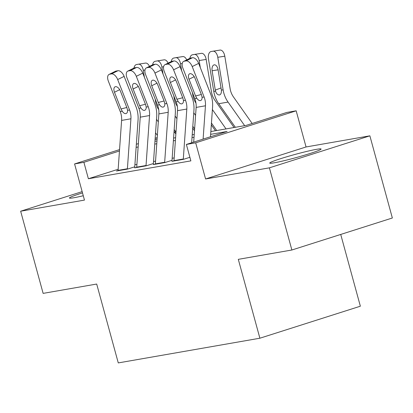 <?xml version="1.0" encoding="UTF-8"?>
<svg xmlns="http://www.w3.org/2000/svg" width="413" height="413" viewBox="0 0 413 413"><rect width="100%" height="100%" fill="white"/><g stroke="black" fill="none" stroke-linecap="round" stroke-linejoin="round"><path stroke-width="0.62" d="M316.595 149.315A26.628 1.667 -15.3 0 0 287.593 156.542A26.628 1.667 -15.3 0 0 269.73 163.089A26.628 1.667 -15.3 0 0 274.232 162.81A26.628 1.667 -15.3 0 0 303.23 155.577A26.628 1.667 -15.3 0 0 321.097 149.036A26.628 1.667 -15.3 0 0 316.595 149.315M82.507 192.917A26.628 1.667 -15.3 0 0 69.425 198.018A26.628 1.667 -15.3 0 0 73.927 197.739A26.628 1.667 -15.3 0 0 83.276 195.747M210.852 131.561L246.117 125.413L286.849 112.434L296.167 110.813L195.69 142.821L186.371 144.447L227.109 131.468L210.656 134.339M306.059 146.961L205.581 178.968L269.395 167.843L291.872 250.004L392.35 217.992L369.872 135.831L306.059 146.961L296.167 110.813M340.725 234.439L360.358 306.209L259.88 338.216L118.273 362.913L96.694 284.041L43.128 293.38L20.65 211.219L84.469 200.093L74.577 163.94L119.548 149.614M174.539 132.098L175.762 131.809M269.395 167.843L369.872 135.831M82.151 191.627L20.65 211.219M173.981 160.75L172.36 161.266L183.537 159.315L189.887 157.291M155.345 163.997L153.729 164.513L164.906 162.567L171.694 160.404M136.713 167.25L135.092 167.766L146.274 165.814L153.063 163.651M118.17 169.263L88.387 178.746L190.868 160.874L186.371 144.447M174.178 157.916L172.164 158.267M155.546 161.163L153.533 161.514M136.915 164.41L134.901 164.761M118.082 170.497L116.461 171.013L127.643 169.062L134.431 166.904M205.581 178.968L195.69 142.821M88.387 178.746L83.896 162.314L74.577 163.94M291.872 250.004L238.306 259.343L259.88 338.216M154.952 141.308L156.966 140.957M173.589 138.061L175.602 137.71M192.221 134.814L194.234 134.462M175.933 132.996L175.313 133.192M157.105 138.99L155.071 139.64M136.342 144.266L138.376 143.616M155.169 138.267L157.203 137.617M119.455 150.988L83.896 162.314M194.038 137.235L192.024 137.586M175.406 140.482L173.393 140.833M156.77 143.734L154.756 144.085M138.138 146.982L136.125 147.333M118.066 170.734A11.946 9.948 -99.9 0 1 118.087 170.373L121.603 120.415A17.067 14.212 80.1 0 0 120.26 111.603L108.366 81.18A6.83 3.676 -116.2 0 1 109.078 74.407A6.83 3.676 -116.2 0 1 109.626 74.226L111.489 73.901L117.942 70.726L116.079 71.051L109.626 74.226M134.684 167.828L138.05 120.018A25.606 21.316 80.1 0 0 136.027 106.807L124.132 76.384L117.679 79.559A6.83 3.676 -116.2 0 0 111.489 73.901M127.385 169.108A11.946 9.948 -99.9 0 1 127.405 168.752L130.921 118.789A17.067 14.212 80.1 0 0 129.574 109.982L117.679 79.559M117.942 70.726A6.83 3.676 63.8 0 1 124.132 76.384M109.078 74.407L115.532 71.232A6.83 3.676 63.8 0 1 116.079 71.051M122.263 111.257L121.019 108.97L114.478 92.238A5.462 2.943 63.8 0 1 115.046 86.818A5.462 2.943 63.8 0 1 115.485 86.673A5.462 2.943 63.8 0 1 120.441 91.196L126.982 107.932L127.571 110.333C127.607 112.222 127.013 113.322 125.789 113.627C124.633 113.74 123.461 112.95 122.263 111.257L120.26 111.603M175.861 133.977L174.054 131.411M158.711 109.621A17.067 14.212 -99.9 0 1 155.587 101.696L155.154 99.043M144.39 77.288L143.249 70.293A6.83 3.784 -99 0 0 138.448 64.201A6.83 3.784 -99 0 0 138.417 64.206L136.553 64.531A6.83 3.784 -99 0 0 133.941 68.088M158.308 121.881L156.501 119.316M157.358 135.387L155.551 132.816M138.479 64.196L145.433 63.091A6.83 3.784 81 0 1 145.464 63.086A6.83 3.784 81 0 1 149.444 66.379M136.703 167.482A11.946 9.948 -99.9 0 1 136.724 167.126L140.239 117.163A17.067 14.212 80.1 0 0 138.892 108.356L126.998 77.933A6.83 3.676 -116.2 0 1 127.71 71.155A6.83 3.676 -116.2 0 1 128.257 70.979L130.121 70.654L136.574 67.479L134.71 67.804L128.257 70.979M153.316 164.581L156.682 116.771A25.606 21.316 80.1 0 0 154.663 103.555L142.769 73.132L136.311 76.307A6.83 3.676 -116.2 0 0 130.121 70.654M146.016 165.861A11.946 9.948 -99.9 0 1 146.037 165.499L149.552 115.542A17.067 14.212 80.1 0 0 148.21 106.73L136.311 76.307M136.574 67.479A6.83 3.676 63.8 0 1 142.769 73.132M127.71 71.155L134.163 67.98A6.83 3.676 63.8 0 1 134.71 67.804M140.9 108.005L139.651 105.723L133.11 88.986A5.462 2.943 63.8 0 1 133.678 83.565A5.462 2.943 63.8 0 1 134.122 83.426A5.462 2.943 63.8 0 1 139.073 87.948L145.613 104.68L146.202 107.081C146.238 108.97 145.644 110.07 144.426 110.379C143.27 110.488 142.093 109.698 140.9 108.005L138.892 108.356M155.334 164.235A11.946 9.948 -99.9 0 1 155.355 163.878L158.871 113.916A17.067 14.212 80.1 0 0 157.523 105.108L145.629 74.686A6.83 3.676 -116.2 0 1 146.341 67.908A6.83 3.676 -116.2 0 1 146.894 67.732L148.752 67.407L155.211 64.227L153.347 64.552L146.894 67.732M171.947 161.328L175.313 113.518A25.606 21.316 80.1 0 0 173.295 100.307L161.4 69.885L154.947 73.06A6.83 3.676 -116.2 0 0 148.752 67.407M164.648 162.608A11.946 9.948 -99.9 0 1 164.668 162.252L168.189 112.29A17.067 14.212 80.1 0 0 166.842 103.482L154.947 73.06M155.211 64.227A6.83 3.676 63.8 0 1 161.4 69.885M146.341 67.908L152.795 64.733A6.83 3.676 63.8 0 1 153.347 64.552M159.532 104.757L158.287 102.47L151.741 85.739A5.462 2.943 63.8 0 1 152.314 80.318A5.462 2.943 63.8 0 1 152.753 80.174A5.462 2.943 63.8 0 1 157.704 84.701L164.25 101.433L164.833 103.833C164.87 105.723 164.276 106.822 163.058 107.127C161.901 107.241 160.724 106.451 159.532 104.757L157.523 105.108M173.966 160.987A11.946 9.948 -99.9 0 1 173.987 160.626L177.502 110.669A17.067 14.212 80.1 0 0 176.155 101.856L164.26 71.434A6.83 3.676 -116.2 0 1 164.973 64.66A6.83 3.676 -116.2 0 1 165.525 64.48L167.389 64.154L173.842 60.979L171.978 61.305L165.525 64.48M191.658 142.759L193.945 110.271A25.606 21.316 80.1 0 0 191.926 97.055L180.032 66.632L173.579 69.807A6.83 3.676 -116.2 0 0 167.389 64.154M183.284 159.361A11.946 9.948 -99.9 0 1 183.305 159.005L186.821 109.042A17.067 14.212 80.1 0 0 185.473 100.235L173.579 69.807M173.842 60.979A6.83 3.676 63.8 0 1 180.032 66.632M164.973 64.66L171.426 61.48A6.83 3.676 63.8 0 1 171.978 61.305M178.163 101.505L176.919 99.223L170.378 82.492A5.462 2.943 63.8 0 1 170.946 77.066A5.462 2.943 63.8 0 1 171.385 76.926A5.462 2.943 63.8 0 1 176.341 81.449L182.882 98.18L183.465 100.581C183.501 102.476 182.913 103.57 181.689 103.88C180.533 103.988 179.356 103.198 178.163 101.505L176.155 101.856M193.692 142.113L196.134 107.416A17.067 14.212 80.1 0 0 194.791 98.609L182.897 68.186A6.83 3.676 -116.2 0 1 183.604 61.408A6.83 3.676 -116.2 0 1 184.157 61.232L186.02 60.907L192.473 57.732L190.61 58.057L184.157 61.232M210.485 136.765L212.581 107.019A25.606 21.316 80.1 0 0 210.558 93.808L198.663 63.385L192.21 66.56A6.83 3.676 -116.2 0 0 186.02 60.907M203.108 139.114L205.452 105.79A17.067 14.212 80.1 0 0 204.105 96.983L192.21 66.56M192.473 57.732A6.83 3.676 63.8 0 1 198.663 63.385M183.604 61.408L190.063 58.233A6.83 3.676 63.8 0 1 190.61 58.057M196.794 98.258L195.55 95.971L189.009 79.239A5.462 2.943 63.8 0 1 189.577 73.819A5.462 2.943 63.8 0 1 190.016 73.679A5.462 2.943 63.8 0 1 194.972 78.202L201.513 94.933L202.096 97.334C202.138 99.223 201.544 100.323 200.32 100.627C199.164 100.741 197.992 99.951 196.794 98.258L194.791 98.609M194.497 130.725L192.685 128.159M177.342 106.373A17.067 14.212 -99.9 0 1 174.219 98.444L173.785 95.795M163.027 74.041L161.881 67.045A6.83 3.784 -99 0 0 157.079 60.948A6.83 3.784 -99 0 0 157.048 60.954L155.185 61.279A6.83 3.784 -99 0 0 152.573 64.841M176.945 118.634L175.133 116.063M175.995 132.134L174.183 129.568M157.11 60.948L164.069 59.839A6.83 3.784 81 0 1 164.1 59.833A6.83 3.784 81 0 1 168.076 63.132M215.441 130.761L211.322 124.912M195.979 103.121A17.067 14.212 -99.9 0 1 192.85 95.197L192.417 92.543M181.658 70.793L180.512 63.793A6.83 3.784 -99 0 0 175.711 57.701A6.83 3.784 -99 0 0 175.68 57.706L173.821 58.032A6.83 3.784 -99 0 0 171.204 61.594M195.576 115.382L193.769 112.816M194.626 128.887L192.819 126.321M175.742 57.696L182.701 56.591A6.83 3.784 81 0 1 182.732 56.586A6.83 3.784 81 0 1 186.707 59.88M234.073 127.514L214.786 100.132A17.067 14.212 -99.9 0 1 211.487 91.944L206.164 59.431L199.143 60.546A6.83 3.784 -99 0 0 194.347 54.454A6.83 3.784 -99 0 0 194.316 54.459L192.453 54.784A6.83 3.784 -99 0 0 189.841 58.341M200.29 67.541L199.143 60.546M226.03 128.913L212.401 109.569M216.711 130.539L211.451 123.069M194.378 54.449L201.332 53.344A6.83 3.784 81 0 1 201.363 53.339A6.83 3.784 81 0 1 206.164 59.431M252.162 123.487L233.422 96.885A17.067 14.212 -99.9 0 1 230.118 88.697L224.796 56.178L217.775 57.299A6.83 3.784 -99 0 0 212.979 51.202A6.83 3.784 -99 0 0 212.948 51.207L211.084 51.532A6.83 3.784 -99 0 0 208.462 58.92L213.784 91.438L215.514 91.134L215.297 90.127L221.063 87.912M244.661 125.666L228.053 102.088A25.606 21.316 -99.9 0 1 223.103 89.812L217.775 57.299M235.343 127.292L218.74 103.715A25.606 21.316 -99.9 0 1 213.784 91.438M218.1 69.807L212.122 70.757A5.462 3.025 81 0 1 214.223 64.846A5.462 3.025 81 0 1 214.249 64.841A5.462 3.025 81 0 1 218.085 69.714L221.373 90.111C221.538 92.899 220.909 94.515 219.479 94.959C217.785 95.062 216.464 93.787 215.514 91.134M219.788 94.876L219.479 94.959M212.122 70.757L215.297 90.127M213.01 51.197L219.964 50.092A6.83 3.784 81 0 1 219.995 50.087A6.83 3.784 81 0 1 224.796 56.178M129.574 109.982L127.571 110.333M130.921 118.789L121.603 120.415M127.405 168.752L118.087 170.373M119.687 89.673L114.478 92.238M121.019 108.97L126.812 107.494M144.984 70.019L143.249 70.293M148.21 106.73L146.202 107.081M149.552 115.542L140.239 117.163M146.037 165.499L136.724 167.126M138.324 86.425L133.11 88.986M139.651 105.723L145.443 104.241M166.842 103.482L164.833 103.833M168.189 112.29L158.871 113.916M164.668 162.252L155.355 163.878M156.955 83.173L151.741 85.739M158.287 102.47L164.075 100.994M185.473 100.235L183.465 100.581M186.821 109.042L177.502 110.669M183.305 159.005L173.987 160.626M175.587 79.926L170.378 82.492M176.919 99.223L182.711 97.747M204.105 96.983L202.096 97.334M205.452 105.79L196.134 107.416M194.218 76.673L189.009 79.239M195.55 95.971L201.343 94.494M163.615 66.767L161.881 67.045M182.247 63.519L180.512 63.793M218.74 103.715L228.053 102.088M221.373 90.111L223.103 89.812M138.448 64.201L145.464 63.086M157.079 60.948L164.1 59.833M175.711 57.701L182.732 56.586M194.347 54.454L201.363 53.339M212.979 51.202L219.995 50.087"/></g></svg>
